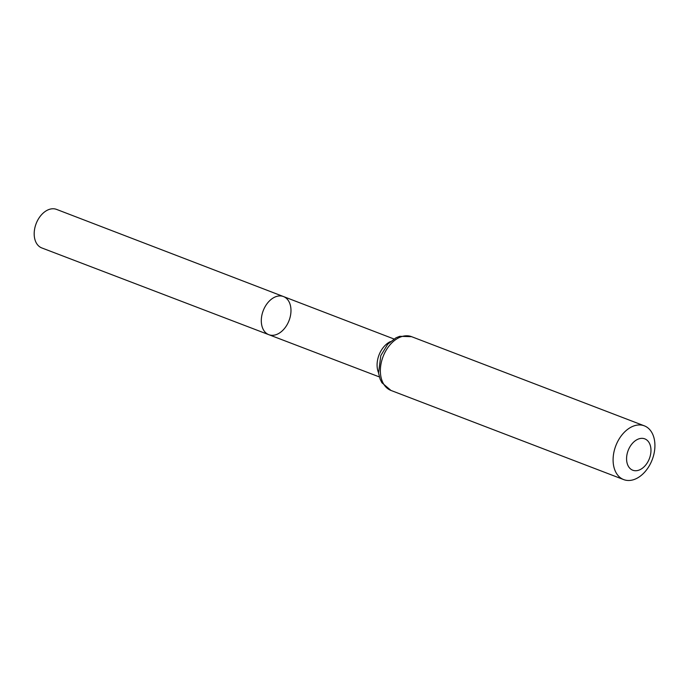 <?xml version="1.0" encoding="UTF-8"?>
<svg xmlns="http://www.w3.org/2000/svg" width="689" height="689" viewBox="0 0 689 689"><rect width="100%" height="100%" fill="white"/><g stroke="black" fill="none" stroke-linecap="round" stroke-linejoin="round"><path stroke-width="1.03" d="M268.839 334.69A20.429 13.823 -69 0 1 263.224 310.67A20.429 13.823 -69 0 1 283.455 296.546A20.429 13.823 -69 0 1 290.715 314.193A20.429 13.823 -69 0 1 278.175 333.769A20.429 13.823 -69 0 1 268.839 334.69A20.429 13.823 -69 0 1 263.224 310.67A20.429 13.823 -69 0 1 283.455 296.546L56.558 209.396A20.636 13.969 -69 0 0 47.11 210.317A20.636 13.969 -69 0 0 34.45 230.117A20.636 13.969 -69 0 0 41.796 247.937L379.363 376.926M640.443 469.467A16.794 11.368 -69 0 1 627.472 452.527A16.794 11.368 -69 0 1 648.401 441.623A16.794 11.368 -69 0 1 640.443 469.467M636.877 478.312A28.792 19.49 -69 0 1 623.709 479.604A28.792 19.49 -69 0 1 615.811 445.749A28.792 19.49 -69 0 1 644.31 425.828A28.792 19.49 -69 0 1 654.55 450.701A28.792 19.49 -69 0 1 636.877 478.312M378.494 372.603A20.326 13.754 -69 0 1 390.37 341.606M390.982 390.448A28.792 19.49 -69 0 1 383.084 356.583A28.792 19.49 -69 0 1 411.583 336.671L399.741 336.318L396.037 337.774L387.735 344.199L380.81 355.576L378.562 373.119L380.13 379.183L381.895 382.731L390.982 390.448L623.709 479.604M393.91 338.962L283.455 296.546M644.31 425.828L411.583 336.671"/></g></svg>
